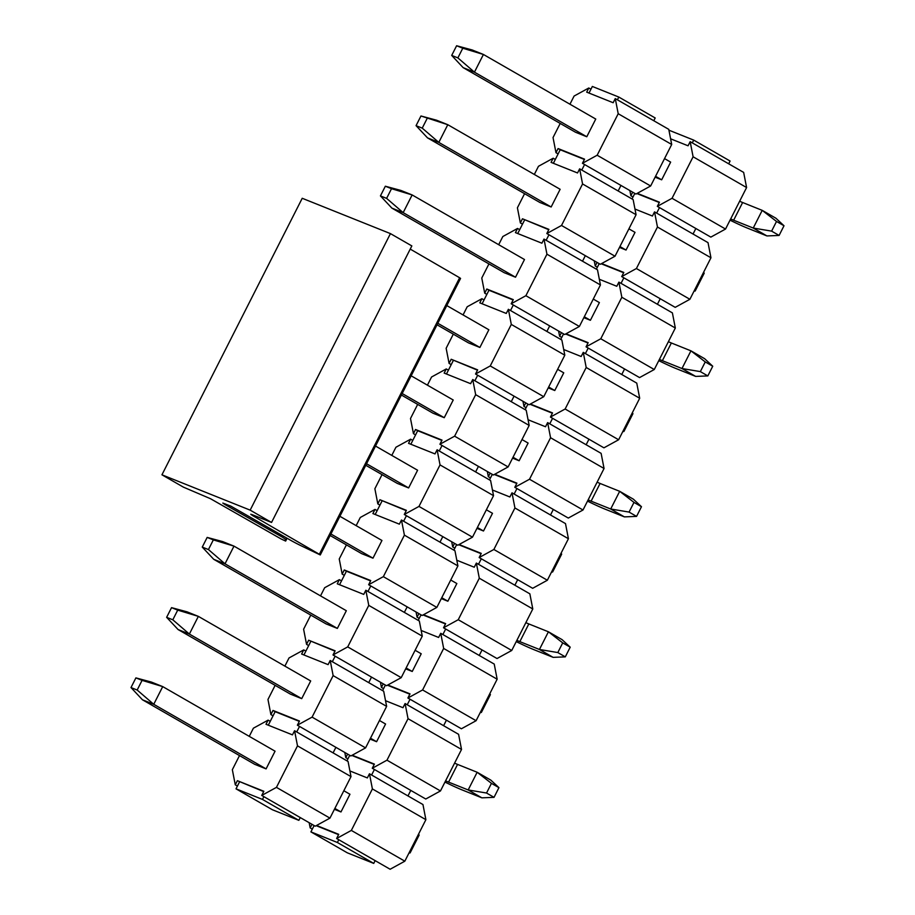 <?xml version="1.0" encoding="UTF-8"?>
<svg xmlns="http://www.w3.org/2000/svg" width="915" height="915" viewBox="0 0 915 915"><rect width="100%" height="100%" fill="white"/><g stroke="black" fill="none" stroke-linecap="round" stroke-linejoin="round"><path stroke-width="1.37" d="M558.081 148.55L555.977 152.691L558.116 153.926L560.22 149.774L558.081 148.55L584.548 159.153L582.443 163.293L597.152 155.23L618.208 113.723L615.269 98.591L668.762 129.347L671.702 144.478L650.645 185.985L635.936 194.049L620.965 185.436L618.151 190.972L579.641 168.829L577.537 172.969L551.07 162.378L553.175 158.226L538.466 166.29L534.326 174.456M555.977 152.691L553.037 137.559L560.209 123.445M588.997 93.056L590.941 89.224L588.803 87.989L586.698 92.141L613.164 102.732L615.269 98.591M588.803 87.989L574.094 96.052L569.953 104.219M457.877 57.897L474.439 72.159L483.417 54.465L595.757 119.053L586.778 136.758L575.489 132.229L463.15 67.641L451.701 55.426L457.877 57.897L462.784 48.221L456.608 45.75L451.701 55.426M416.062 125.664L427.522 137.879L539.861 202.467L551.15 206.984L560.129 189.291L447.79 124.703L420.969 115.988L416.062 125.664L422.238 128.134L427.145 118.458M524.569 193.683L517.41 207.797L520.349 222.928L522.454 218.788L548.92 229.391L546.815 233.531L561.513 225.467L582.569 183.961L579.641 168.829M498.686 244.694L502.827 236.528L517.535 228.464L515.431 232.616L541.897 243.207L544.002 239.067L546.141 240.29L548.954 234.766L546.815 233.531M522.454 218.788L548.76 229.699M524.592 220.012L517.73 233.531M546.141 240.29L582.523 261.21L585.326 255.674L548.954 234.766M585.326 255.674L600.309 264.286L615.017 256.223L561.513 225.467M615.017 256.223L636.074 214.716L582.569 183.961M636.074 214.716L633.134 199.584L618.151 190.972M620.965 185.436L584.582 164.528L581.78 170.053M584.388 159.462L560.22 149.774M558.116 153.926L553.369 163.293M520.349 222.928L522.488 224.164M555.313 159.462L553.175 158.226M517.535 228.464L519.674 229.699M486.814 289.026L484.71 293.166L486.849 294.401L488.953 290.249L486.814 289.026L513.281 299.628L511.176 303.769L525.885 295.705L546.941 254.198L544.002 239.067M488.953 290.249L513.121 299.937M525.885 295.705L579.378 326.461L564.669 334.524L549.698 325.912L546.884 331.447L510.513 310.528L513.315 305.004L511.176 303.769M488.942 263.92L481.77 278.034L484.71 293.166M386.61 198.372L403.172 212.635L412.15 194.941L524.489 259.528L515.511 277.222L504.222 272.704L391.883 208.117L380.434 195.901L386.61 198.372L391.517 188.696L385.341 186.225L380.434 195.901M546.941 254.198L600.434 284.954L597.495 269.822L582.523 261.21M513.315 305.004L549.698 325.912M579.378 326.461L600.434 284.954M510.513 310.528L508.374 309.304L506.269 313.445L479.803 302.854L481.908 298.702L484.046 299.937L486.849 294.401M484.046 299.937L482.102 303.769M508.374 309.304L511.302 324.436L564.807 355.192L561.867 340.06L546.884 331.447M427.419 385.169L431.56 377.003L446.268 368.939L444.164 373.091L470.63 383.682L472.735 379.542L474.874 380.766L477.687 375.241L475.548 374.006L477.653 369.866L451.187 359.263L477.493 370.175M453.325 360.487L446.463 374.006M474.874 380.766L511.256 401.685L514.058 396.149L477.687 375.241M514.058 396.149L529.042 404.762L543.75 396.698L490.246 365.943L475.548 374.006M481.908 298.702L467.199 306.765L463.059 314.932M453.302 334.158L446.143 348.272L449.082 363.404L451.187 359.263M490.246 365.943L511.302 324.436M446.795 305.576L488.862 329.766L479.883 347.46L468.594 342.942L437.038 324.802M543.75 396.698L564.807 355.192M449.082 363.404L451.221 364.639M446.268 368.939L448.407 370.163M415.547 429.501L413.443 433.641L415.582 434.877L417.686 430.725L415.547 429.501L442.014 440.104L439.909 444.244L454.618 436.181L475.674 394.674L472.735 379.542M417.686 430.725L441.853 440.412M454.618 436.181L508.111 466.936L493.402 474.999L478.431 466.387L475.617 471.923L439.246 451.004L442.048 445.479L439.909 444.244M417.675 404.396L410.503 418.51L413.443 433.641M411.155 375.813L453.222 400.004L444.244 417.697L432.955 413.18L401.411 395.04M475.674 394.674L529.167 425.429L526.228 410.297L511.256 401.685M442.048 445.479L478.431 466.387M508.111 466.936L529.167 425.429M439.246 451.004L437.107 449.78L435.002 453.92L408.536 443.329L410.641 439.177L412.779 440.401L415.582 434.877M412.779 440.401L410.835 444.244M437.107 449.78L440.035 464.912L493.54 495.667L490.6 480.535L475.617 471.923M356.152 525.645L360.293 517.478L375.001 509.415L372.897 513.567L399.363 524.158L401.468 520.017L403.606 521.241L406.42 515.717L404.281 514.482L406.386 510.341L379.919 499.739L406.226 510.65M382.058 500.963L375.196 514.482M403.606 521.241L439.989 542.16L442.791 536.625L406.42 515.717M442.791 536.625L457.775 545.237L472.483 537.174L418.978 506.418L404.281 514.482M410.641 439.177L395.932 447.241L391.792 455.407M382.035 474.633L374.875 488.747L377.815 503.879L379.919 499.739M418.978 506.418L440.035 464.912M375.527 446.051L417.595 470.241L408.616 487.935L397.327 483.417L365.771 465.278M472.483 537.174L493.54 495.667M377.815 503.879L379.954 505.114M375.001 509.415L377.14 510.639M344.28 569.976L342.176 574.117L344.315 575.352L346.419 571.2L344.28 569.976L370.747 580.579L368.642 584.719L383.351 576.656L404.407 535.149L401.468 520.017M346.419 571.2L370.586 580.888M383.351 576.656L436.844 607.411L422.135 615.475L407.164 606.862L404.35 612.398L367.979 591.479L370.781 585.955L368.642 584.719M346.408 544.871L339.236 558.985L342.176 574.117M339.888 516.289L381.955 540.479L372.977 558.173L361.688 553.655L330.143 535.515M404.407 535.149L457.9 565.905L454.961 550.773L439.989 542.16M370.781 585.955L407.164 606.862M436.844 607.411L457.9 565.905M367.979 591.479L365.84 590.255L363.735 594.395L337.269 583.804L339.374 579.653L341.512 580.876L344.315 575.352M341.512 580.876L339.568 584.719M365.84 590.255L368.768 605.387L422.272 636.142L419.333 621.011L404.35 612.398M284.885 666.12L289.026 657.954L303.734 649.89L301.63 654.042L328.096 664.633L330.201 660.493L332.339 661.717L335.153 656.192L333.014 654.957L335.119 650.805L308.652 640.214L334.959 651.125M310.791 641.438L303.929 654.957M332.339 661.717L368.722 682.636L371.524 677.1L335.153 656.192M371.524 677.1L386.507 685.712L401.216 677.649L347.711 646.894L333.014 654.957M339.374 579.653L324.665 587.716L320.525 595.882M310.768 615.109L303.608 629.223L306.548 644.354L308.652 640.214M347.711 646.894L368.768 605.387M213.721 559.305L225.01 563.823L233.988 546.129L346.328 610.717L337.349 628.411L326.06 623.893L213.721 559.305L202.261 547.09L208.437 549.56L213.344 539.884L207.167 537.414L202.261 547.09M401.216 677.649L422.272 636.142M306.548 644.354L308.687 645.59M303.734 649.89L305.873 651.114M273.013 710.452L270.909 714.592L273.047 715.827L275.152 711.676L273.013 710.452L299.479 721.043L297.375 725.195L312.084 717.131L333.14 675.625L330.201 660.493M275.152 711.676L299.319 721.363M312.084 717.131L365.577 747.887L350.868 755.95L335.897 747.338L333.083 752.873L296.712 731.954L299.514 726.43L297.375 725.195M275.141 685.346L267.969 699.46L270.909 714.592M172.809 619.798L189.371 634.061L198.349 616.367L310.688 680.954L301.71 698.648L290.421 694.13L178.082 629.543L166.633 617.328L172.809 619.798L177.716 610.122L171.54 607.651L166.633 617.328M333.14 675.625L386.633 706.38L383.694 691.248L368.722 682.636M299.514 726.43L335.897 747.338M365.577 747.887L386.633 706.38M296.712 731.954L294.573 730.73L292.468 734.871L266.002 724.28L268.106 720.128L270.245 721.352L273.047 715.827M270.245 721.352L268.301 725.195M294.573 730.73L297.501 745.862L351.005 776.618L348.066 761.486L333.083 752.873M261.747 795.432L276.444 787.369L329.949 818.124L315.24 826.188L261.747 795.432L263.852 791.281L237.385 780.689L263.692 791.601M268.106 720.128L253.398 728.191L249.257 736.358M239.501 755.584L232.341 769.698L235.281 784.83L237.385 780.689M276.444 787.369L297.501 745.862M142.454 699.781L153.743 704.298L162.721 686.605L275.06 751.192L266.082 768.886L254.793 764.368L142.454 699.781L130.994 687.565L137.17 690.036L142.077 680.36L135.9 677.889L130.994 687.565M329.949 818.124L351.005 776.618M235.281 784.83L237.42 786.065L236.013 788.833L272.384 809.741L298.85 820.343L262.479 799.424L236.013 788.833M239.524 781.913L237.42 786.065M584.582 164.528L582.443 163.293M617.408 99.815L618.814 97.059L592.348 86.456L590.941 89.224M618.814 97.059L655.186 117.966L653.79 120.734M618.208 113.723L671.702 144.478M650.645 185.985L597.152 155.23M300.257 817.575L298.85 820.343M262.479 799.424L263.886 796.668M459.639 277.76L460.565 278.423L320.284 554.947L319.346 554.284L459.639 277.76L410.229 249.097M161.944 474.805L302.225 198.281L390.442 233.611L411.841 245.918L271.549 522.442L250.161 510.135L161.944 474.805L183.332 487.112L210.519 498.721L281.191 539.004L285.652 541.074L287.104 538.226L285.652 541.074L286.372 537.803M285.503 539.53A15.544 1.064 26.9 0 0 279.933 535.778L225.056 504.6L222.825 503.078L230.797 506.121L289.472 539.61A15.544 1.064 -153.1 0 0 301.321 545.866L320.284 554.947M250.161 510.135L390.442 233.611M271.549 522.442L252.025 514.619L250.756 514.264L252.632 515.58L319.346 554.284M135.9 677.889L151.433 682.075L162.721 686.605L142.077 680.36M266.082 768.886L153.743 704.298L137.17 690.036M334.856 808.437L340.975 811.948L334.41 809.318M340.975 811.948L349.953 794.254L343.834 790.732M418.487 834.274A29.84 2.036 26.9 0 1 419.104 835.166L410.126 852.871A29.84 2.036 -153.1 0 0 409.508 851.979M409.039 852.894A29.84 2.036 -153.1 0 0 410.126 852.871M207.167 537.414L222.7 541.6L233.988 546.129L213.344 539.884M337.349 628.411L225.01 563.823L208.437 549.56M406.123 667.961L412.242 671.473L405.677 668.842M412.242 671.473L421.22 653.779L415.101 650.268M489.754 693.81A29.84 2.036 26.9 0 1 490.371 694.691L481.393 712.396A29.84 2.036 -153.1 0 0 480.775 711.504M480.306 712.419A29.84 2.036 -153.1 0 0 481.393 712.396M366.549 463.756L408.616 487.935M477.39 527.486L483.509 530.997L476.944 528.367M483.509 530.997L492.487 513.304L486.368 509.792M561.021 553.335A29.84 2.036 26.9 0 1 561.638 554.216L552.66 571.921A29.84 2.036 -153.1 0 0 552.042 571.029M551.573 571.944A29.84 2.036 -153.1 0 0 552.66 571.921M437.816 323.281L479.883 347.46M548.657 387.011L554.776 390.522L548.211 387.891M554.776 390.522L563.754 372.828L557.635 369.317M632.288 412.859A29.84 2.036 26.9 0 1 632.906 413.74L623.927 431.445A29.84 2.036 -153.1 0 0 623.309 430.553M622.84 431.468A29.84 2.036 -153.1 0 0 623.927 431.445M420.969 115.988L436.501 120.185L447.79 124.703L438.811 142.397L422.238 128.134M427.522 137.879L438.811 142.397L551.15 206.984M619.924 246.535L626.043 250.047L635.021 232.353L628.902 228.842M703.555 272.384A29.84 2.036 26.9 0 1 704.173 273.265L695.194 290.97A29.84 2.036 -153.1 0 0 694.577 290.078M694.108 290.993A29.84 2.036 -153.1 0 0 695.194 290.97M171.54 607.651L187.06 611.838L198.349 616.367L177.716 610.122M444.976 782.073A29.84 2.036 -153.1 0 0 462.281 789.988L481.862 797.834L468.171 789.954L448.579 782.108A9.951 0.675 26.9 0 1 445.605 780.815M379.473 720.505L385.581 724.017L376.603 741.71L370.495 738.199M301.71 698.648L189.371 634.061L178.082 629.543M454.583 763.11A9.951 0.675 -153.1 0 0 457.557 764.414L477.15 772.26L490.84 780.129L498.938 787.655L494.031 797.342L481.862 797.834M498.938 787.655L491.447 783.354L486.54 793.031L494.031 797.342M491.447 783.354L477.15 772.26L468.171 789.954L486.54 793.031M516.243 641.598A29.84 2.036 -153.1 0 0 533.548 649.513L553.129 657.359L539.438 649.478L519.846 641.632A9.951 0.675 26.9 0 1 516.872 640.34M450.74 580.03L456.848 583.541L447.87 601.235L441.762 597.724M372.977 558.173L330.91 533.994M525.851 622.635A9.951 0.675 -153.1 0 0 528.824 623.938L548.417 631.785L562.107 639.654L570.205 647.18L565.298 656.867L553.129 657.359M570.205 647.18L562.714 642.879L557.807 652.555L565.298 656.867M562.714 642.879L548.417 631.785L539.438 649.478L557.807 652.555M587.51 501.123A29.84 2.036 -153.1 0 0 604.815 509.037L624.396 516.884L610.705 509.003L591.113 501.157A9.951 0.675 26.9 0 1 588.139 499.865M522.008 439.555L528.115 443.066L519.137 460.76L513.029 457.248M444.244 417.697L402.177 393.519M597.118 482.159A9.951 0.675 -153.1 0 0 600.091 483.463L619.684 491.309L633.374 499.178L641.472 506.704L636.565 516.392L624.396 516.884M641.472 506.704L633.981 502.404L629.074 512.08L636.565 516.392M633.981 502.404L619.684 491.309L610.705 509.003L629.074 512.08M385.341 186.225L400.862 190.423L412.15 194.941L391.517 188.696M658.777 360.647A29.84 2.036 -153.1 0 0 676.082 368.562L695.663 376.408L681.972 368.528L662.38 360.682A9.951 0.675 26.9 0 1 659.406 359.389M593.275 299.079L599.382 302.591L590.404 320.284L584.296 316.773M515.511 277.222L403.172 212.635L391.883 208.117M668.385 341.684A9.951 0.675 -153.1 0 0 671.358 342.988L690.951 350.834L704.642 358.703L712.739 366.229L707.833 375.916L695.663 376.408M712.739 366.229L705.248 361.928L700.341 371.604L707.833 375.916M705.248 361.928L690.951 350.834L681.972 368.528L700.341 371.604M456.608 45.75L472.129 49.948L483.417 54.465L462.784 48.221M730.044 220.172A29.84 2.036 -153.1 0 0 747.349 228.087L766.93 235.933L753.239 228.052L733.647 220.218A9.951 0.675 26.9 0 1 730.673 218.914M664.542 158.604L670.649 162.115L661.671 179.809L655.563 176.298M586.778 136.758L474.439 72.159L463.15 67.641M739.652 201.22A9.951 0.675 -153.1 0 0 742.625 202.512L762.218 210.358L775.909 218.228L784.006 225.753L779.1 235.441L766.93 235.933M784.006 225.753L776.515 221.453L771.608 231.129L779.1 235.441M776.515 221.453L762.218 210.358L753.239 228.052L771.608 231.129M637.263 193.328L659.44 202.204L657.336 206.355L672.045 198.292L693.101 156.785L690.162 141.653L743.655 172.409L746.594 187.541L725.538 229.047L710.829 237.111L695.846 228.498L693.044 234.034L654.534 211.891L652.429 216.031L634.964 209.043M634.827 193.408L633.008 196.988L630.87 195.753L629.863 190.56M632.688 192.184L630.87 195.753M690.162 141.653L688.057 145.794L670.604 138.805M661.671 179.809L655.106 177.178M619.478 247.416L626.043 250.047M594.224 260.798L595.242 265.99L597.049 262.422M601.635 263.566L623.801 272.441L621.697 276.593L636.405 268.53L657.462 227.023L654.534 211.891M599.336 279.281L616.79 286.269L618.895 282.129L621.033 283.353L623.847 277.828L621.697 276.593M601.235 263.783L623.653 272.75M599.188 263.646L596.386 269.182M621.033 283.353L657.416 304.272L660.218 298.736L623.847 277.828M660.218 298.736L675.201 307.349L689.899 299.285L636.405 268.53M689.899 299.285L710.955 257.778L657.462 227.023M710.955 257.778L708.027 242.647L693.044 234.034M695.846 228.498L659.475 207.591L656.673 213.115M659.28 202.512L636.874 193.545M633.008 196.988L632.013 198.944M595.242 265.99L597.381 267.226M561.421 332.66L559.603 336.228L561.741 337.463L563.56 333.884M586.069 346.831L600.778 338.767L654.271 369.523L639.562 377.586L624.579 368.974L621.777 374.51L585.406 353.59L588.208 348.066L586.069 346.831L588.173 342.679L565.996 333.803M565.607 334.021L588.013 342.988M558.596 331.036L559.603 336.228M600.778 338.767L621.834 297.261L618.895 282.129M590.404 320.284L583.839 317.654M621.834 297.261L675.327 328.016L672.388 312.884L657.416 304.272M588.208 348.066L624.579 368.974M654.271 369.523L675.327 328.016M560.746 339.419L561.741 337.463M585.406 353.59L583.267 352.366L586.195 367.498L639.688 398.254L636.76 383.122L621.777 374.51M528.069 419.756L545.523 426.745L547.628 422.604L549.766 423.828L552.58 418.304L550.43 417.068L552.534 412.917L530.368 404.041M563.697 349.519L581.162 356.507L583.267 352.366M529.968 404.258L552.385 413.225M527.921 404.121L525.119 409.657M549.766 423.828L586.149 444.747L588.951 439.211L552.58 418.304M588.951 439.211L603.934 447.824L618.632 439.76L565.138 409.005L550.43 417.068M522.957 401.273L523.975 406.466L525.782 402.897M565.138 409.005L586.195 367.498M618.632 439.76L639.688 398.254M523.975 406.466L526.114 407.701M490.154 473.135L488.335 476.704L490.474 477.939L492.293 474.359M514.802 487.306L529.51 479.243L583.004 509.998L568.295 518.062L553.312 509.449L550.51 514.985L514.139 494.066L516.941 488.541L514.802 487.306L516.906 483.154L494.729 474.279M494.34 474.496L516.746 483.463M487.329 471.511L488.335 476.704M529.51 479.243L550.567 437.736L547.628 422.604M519.137 460.76L512.572 458.129M550.567 437.736L604.06 468.491L601.121 453.36L586.149 444.747M516.941 488.541L553.312 509.449M583.004 509.998L604.06 468.491M489.479 479.895L490.474 477.939M514.139 494.066L512 492.83L514.928 507.974L568.421 538.729L565.493 523.597L550.51 514.985M456.802 560.232L474.256 567.22L476.36 563.068L478.499 564.303L481.313 558.779L479.163 557.544L481.267 553.392L459.101 544.516M492.43 489.994L509.895 496.982L512 492.83M458.701 544.734L481.118 553.701M456.654 544.597L453.851 550.132M478.499 564.303L514.882 585.223L517.684 579.687L481.313 558.779M517.684 579.687L532.667 588.299L547.364 580.236L493.871 549.48L479.163 557.544M451.69 541.749L452.708 546.941L454.515 543.373M493.871 549.48L514.928 507.974M547.364 580.236L568.421 538.729M452.708 546.941L454.847 548.177M418.887 613.61L417.068 617.179L419.207 618.414L421.026 614.834M443.535 627.782L458.243 619.718L511.737 650.474L497.028 658.537L482.045 649.925L479.243 655.46L442.871 634.541L445.674 629.005L443.535 627.782L445.639 623.63L423.462 614.754M423.073 614.971L445.479 623.938M416.062 611.986L417.068 617.179M458.243 619.718L479.3 578.211L476.36 563.068M447.87 601.235L441.304 598.604M479.3 578.211L532.793 608.967L529.854 593.835L514.882 585.223M445.674 629.005L482.045 649.925M511.737 650.474L532.793 608.967M418.212 620.37L419.207 618.414M442.871 634.541L440.733 633.306L443.661 648.449L497.154 679.205L494.226 664.073L479.243 655.46M385.535 700.707L402.989 707.695L405.093 703.543L407.232 704.779L410.046 699.243L407.896 698.019L410 693.867L387.834 684.992M421.163 630.469L438.628 637.458L440.733 633.306M387.434 685.209L409.851 694.176M385.387 685.072L382.584 690.608M407.232 704.779L443.615 725.698L446.417 720.162L410.046 699.243M446.417 720.162L461.4 728.775L476.097 720.711L422.604 689.956L407.896 698.019M380.423 682.224L381.441 687.417L383.248 683.848M422.604 689.956L443.661 648.449M476.097 720.711L497.154 679.205M381.441 687.417L383.579 688.652M347.62 754.086L345.801 757.654L347.94 758.89L349.759 755.31M372.268 768.257L386.976 760.182L440.47 790.949L425.761 799.012L410.778 790.4L407.976 795.936L371.604 775.016L374.407 769.481L372.268 768.257L374.372 764.105L352.195 755.23M351.806 755.435L374.212 764.414M344.795 752.462L345.801 757.654M386.976 760.182L408.033 718.687L405.093 703.543M376.603 741.71L370.037 739.08M408.033 718.687L461.526 749.442L458.587 734.31L443.615 725.698M374.407 769.481L410.778 790.4M440.47 790.949L461.526 749.442M346.945 760.845L347.94 758.89M371.604 775.016L369.466 773.781L372.394 788.924L425.887 819.68L422.959 804.548L407.976 795.936M336.629 838.495L351.337 830.42L404.83 861.187L390.133 869.25L336.629 838.495L338.733 834.343L316.567 825.467M349.896 770.945L367.361 777.933L369.466 773.781M316.167 825.673L338.584 834.652M309.156 822.699L310.174 827.892L311.981 824.324M351.337 830.42L372.394 788.924M404.83 861.187L425.887 819.68M310.174 827.892L312.312 829.127L310.906 831.884L337.372 842.486L338.779 839.718M314.12 825.547L312.312 829.127M659.475 207.591L657.336 206.355M692.3 142.877L693.707 140.109L668.934 130.193M693.707 140.109L730.079 161.029L728.683 163.796M693.101 156.785L746.594 187.541M725.538 229.047L672.045 198.292M375.15 860.638L373.743 863.405L347.277 852.803L310.906 831.884M337.372 842.486L373.743 863.405M225.056 504.6L225.387 503.948M279.933 535.778L280.608 534.44M252.929 514.985L252.632 515.58M457.557 764.414L448.579 782.108M528.824 623.938L519.846 641.632M600.091 483.463L591.113 501.157M671.358 342.988L662.38 360.682M742.625 202.512L733.647 220.218"/></g></svg>
